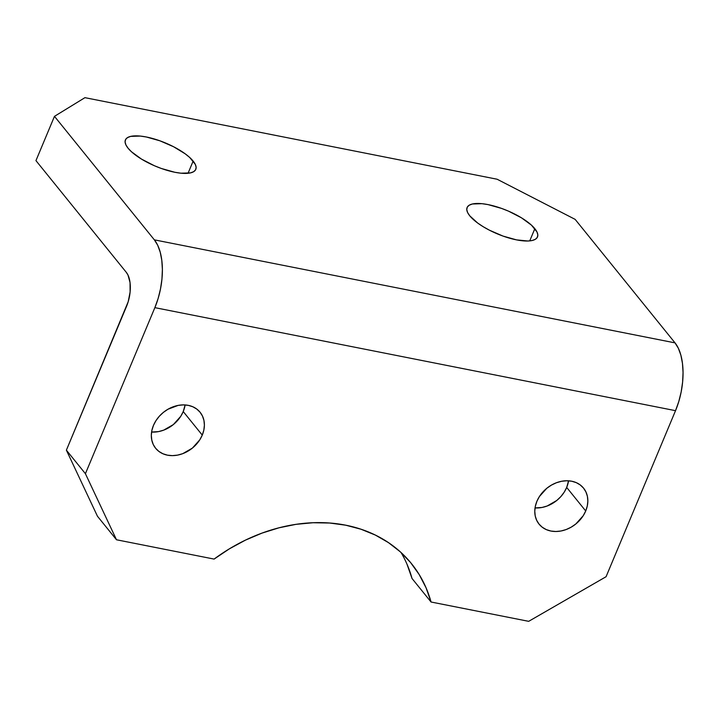 <?xml version="1.0" encoding="UTF-8"?>
<svg xmlns="http://www.w3.org/2000/svg" width="719" height="719" viewBox="0 0 719 719"><rect width="100%" height="100%" fill="white"/><g stroke="black" fill="none" stroke-linecap="round" stroke-linejoin="round"><path stroke-width="1.08" d="M536.904 501.305A28.616 22.999 -39 0 1 559.014 481.883A28.616 22.999 -39 0 1 583.558 488.138A28.616 22.999 -39 0 1 585.715 510.966L566.689 487.437A28.616 22.999 141 0 0 568.558 480.813L566.689 487.437L564.19 492.2L560.847 496.604L556.785 500.46L547.177 505.996L542 507.47L535.035 507.929A28.616 22.999 141 0 0 566.689 487.437L585.715 510.966L587.279 506.014L587.845 501.062L587.387 496.308L585.931 491.94L583.531 488.111L580.269 484.974L576.287 482.647L571.722 481.227L566.761 480.759L561.593 481.272L556.407 482.746L551.419 485.109L546.799 488.282L539.403 496.541L536.904 501.305L535.34 506.257L534.774 511.2L535.224 515.954L536.68 520.331L539.088 524.16L542.342 527.297L546.332 529.615L550.889 531.035L555.85 531.503L561.027 530.99L566.204 529.526L571.201 527.162L575.811 523.989L583.217 515.73L585.715 510.966A28.616 22.999 -39 0 1 563.597 530.379A28.616 22.999 -39 0 1 539.061 524.124A28.616 22.999 -39 0 1 536.904 501.305M153.453 425.432A28.616 22.999 -39 0 1 175.571 406.01A28.616 22.999 -39 0 1 200.107 412.266A28.616 22.999 -39 0 1 202.264 435.094L183.237 411.565A28.616 22.999 141 0 0 185.107 404.941L183.237 411.565L180.739 416.328L173.342 424.587L163.734 430.124L158.548 431.598L151.583 432.056A28.616 22.999 141 0 0 183.237 411.565L202.264 435.094L203.828 430.142L204.394 425.19L203.944 420.435L202.488 416.067L200.08 412.239L196.826 409.102L192.836 406.774L188.279 405.354L183.318 404.887L178.141 405.399L167.967 409.237L163.357 412.409L159.294 416.265L155.951 420.669L153.453 425.432L151.889 430.384L151.323 435.328L151.781 440.082L153.237 444.459L155.637 448.288L158.899 451.424L162.88 453.743L167.446 455.163L172.407 455.63L177.575 455.118L182.761 453.653L192.368 448.117L199.765 439.857L202.264 435.094A28.616 22.999 -39 0 1 180.154 454.507A28.616 22.999 -39 0 1 155.61 448.252A28.616 22.999 -39 0 1 153.453 425.432M193.15 161.074A38.152 12.645 -157.3 0 1 195.802 169.36A38.152 12.645 -157.3 0 1 165.487 169.864A38.152 12.645 -157.3 0 1 128.063 148.195L131.478 151.763L141.481 159.088L154.396 165.73L161.335 168.471L174.879 172.281L180.954 173.198L190.553 172.884L193.708 171.661L195.595 169.792L196.134 167.338L195.307 164.39L189.744 157.506L185.214 153.83L173.531 146.712L159.879 140.798L146.343 136.987L140.268 136.071L130.669 136.385L127.506 137.608L125.627 139.477L125.079 141.931L125.906 144.879L128.063 148.195A38.152 12.645 -157.3 0 1 125.412 139.908A38.152 12.645 -157.3 0 1 155.726 139.405A38.152 12.645 -157.3 0 1 193.15 161.074L188.045 173.288L193.15 161.074M534.837 228.687A38.152 12.645 -157.3 0 1 537.488 236.964A38.152 12.645 -157.3 0 1 507.174 237.468A38.152 12.645 -157.3 0 1 469.75 215.808L477.695 223.052L483.168 226.692L489.378 230.17L503.021 236.084L516.566 239.885L527.935 241.009L532.24 240.497L535.394 239.274L537.282 237.405L537.821 234.942L536.994 232.003L531.431 225.119L521.428 217.794L508.513 211.152L501.565 208.411L488.021 204.6L481.955 203.684L472.347 203.998L469.192 205.212L467.314 207.09L466.766 209.544L467.593 212.491L469.75 215.808A38.152 12.645 -157.3 0 1 467.098 207.521A38.152 12.645 -157.3 0 1 497.413 207.018A38.152 12.645 -157.3 0 1 534.837 228.687L529.732 240.892L534.837 228.687M407.017 564.235L412.032 578.489L431.058 602.01L528.681 621.333L431.058 602.01L426.043 587.765L419.177 574.526L410.54 562.492L400.267 551.806L388.476 542.629L375.345 535.071L361.028 529.238L345.74 525.203L329.67 523.028L313.035 522.74L296.066 524.34L278.99 527.809L262.031 533.103L245.413 540.149L229.37 548.849L214.109 559.085L116.487 539.771L85.408 473.695L154.864 307.651L675.527 410.675L606.072 576.719L528.681 621.333L606.072 576.719L675.527 410.675A50.869 25.129 -78.8 0 0 675.024 342.873L154.36 239.849L54.473 116.343L84.923 97.667L497.117 179.229L575.137 219.367L675.024 342.873L678.376 348.311L680.893 355.249L682.466 363.41L683.05 372.478L682.61 382.113L681.163 391.945L678.772 401.588L675.527 410.675L154.864 307.651L85.408 473.695L66.382 450.166L97.46 516.242L116.487 539.771L214.109 559.085A158.962 127.793 -39 0 1 411.457 563.606A158.962 127.793 -39 0 1 431.058 602.01L412.032 578.489A158.962 127.793 141 0 0 401.076 552.552M497.117 179.229L84.923 97.667L54.473 116.343L154.36 239.849L157.713 245.287L160.229 252.225L161.802 260.386L162.386 269.454L161.946 279.089L160.499 288.921L158.108 298.565L154.864 307.651A50.869 25.129 101.2 0 0 154.36 239.849L675.024 342.873L575.137 219.367L497.117 179.229M35.95 160.625L126.319 272.366L35.95 160.625L54.473 116.343L35.95 160.625M126.571 306.267L66.382 450.166L128.198 301.719L130.112 291.986L130.049 282.63L128 275.08L126.319 272.366A25.435 12.565 101.2 0 1 126.571 306.267M66.382 450.166L85.408 473.695L116.487 539.771L97.46 516.242L66.382 450.166"/></g></svg>
